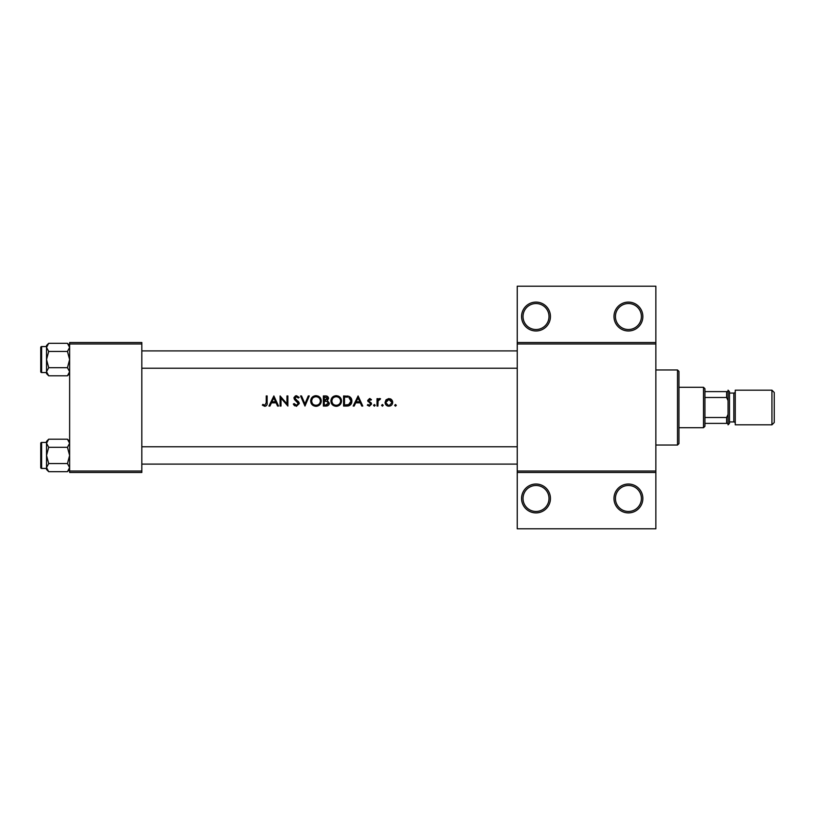 <?xml version="1.0" encoding="UTF-8"?>
<svg xmlns="http://www.w3.org/2000/svg" width="815" height="815" viewBox="0 0 815 815"><rect width="100%" height="100%" fill="white"/><g stroke="black" fill="none" stroke-linecap="round" stroke-linejoin="round"><path stroke-width="1.22" d="M550.441 498.464A14.436 14.436 0 0 1 536.005 512.9A14.436 14.436 0 0 1 521.569 498.464A14.436 14.436 0 0 1 536.005 484.029A14.436 14.436 0 0 1 550.441 498.464M523.016 498.464A12.989 12.989 0 0 0 536.005 511.463A12.989 12.989 0 0 0 549.004 498.464A12.989 12.989 0 0 0 536.005 485.475A12.989 12.989 0 0 0 523.016 498.464M642.852 498.464A14.436 14.436 0 0 1 628.416 512.9A14.436 14.436 0 0 1 613.98 498.464A14.436 14.436 0 0 1 628.416 484.029A14.436 14.436 0 0 1 642.852 498.464M615.427 498.464A12.989 12.989 0 0 0 628.416 511.463A12.989 12.989 0 0 0 641.405 498.464A12.989 12.989 0 0 0 628.416 485.475A12.989 12.989 0 0 0 615.427 498.464M550.441 316.536A14.436 14.436 0 0 1 536.005 330.971A14.436 14.436 0 0 1 521.569 316.536A14.436 14.436 0 0 1 536.005 302.1A14.436 14.436 0 0 1 550.441 316.536M523.016 316.536A12.989 12.989 0 0 0 536.005 329.525A12.989 12.989 0 0 0 549.004 316.536A12.989 12.989 0 0 0 536.005 303.537A12.989 12.989 0 0 0 523.016 316.536M642.852 316.536A14.436 14.436 0 0 1 628.416 330.971A14.436 14.436 0 0 1 613.98 316.536A14.436 14.436 0 0 1 628.416 302.1A14.436 14.436 0 0 1 642.852 316.536M615.427 316.536A12.989 12.989 0 0 0 628.416 329.525A12.989 12.989 0 0 0 641.405 316.536A12.989 12.989 0 0 0 628.416 303.537A12.989 12.989 0 0 0 615.427 316.536M273.871 395.947L268.95 406.053L269.938 406.053L271.477 402.814L276.061 402.814L277.558 406.053L278.536 406.053L273.871 395.947M293.308 404.108L296.385 406.318L299.268 403.578L294.867 398.005L296.344 396.722L298.321 398.026L299.146 397.404L296.446 395.693L293.96 398.046L294.521 399.584L298.361 403.568L296.385 405.279L294.164 403.598L293.308 404.108M315.925 395.693C312.695 396.019 310.943 397.802 310.678 401.051C310.973 404.271 312.756 406.023 316.006 406.318C319.256 406.013 321.018 404.24 321.304 401C321.029 397.73 319.236 395.968 315.925 395.693M336.137 395.693C332.907 396.019 331.155 397.802 330.89 401.051C331.185 404.271 332.968 406.023 336.218 406.318C339.468 406.013 341.23 404.24 341.516 401C341.24 397.73 339.447 395.968 336.137 395.693M382.398 404.505L381.552 405.34L382.398 406.186L383.244 405.34L382.398 404.505L383.244 405.34L382.398 406.186L381.552 405.34L382.398 404.505M395.489 404.505L394.643 405.34L395.489 406.186L396.324 405.34L395.489 404.505L396.324 405.34L395.489 406.186L394.643 405.34L395.489 404.505L396.324 405.34L395.489 406.186L396.324 405.34M377.019 398.667L377.019 406.053L377.926 406.053L378.089 401.041L380.524 398.79L377.926 399.757L377.926 398.667L377.019 398.667M371.446 399.595L369.562 398.545L367.687 400.481L370.672 404.087L369.368 405.279L367.901 404.505L367.3 405.187L369.409 406.186L371.579 404.057L368.594 400.44L369.562 399.452L370.835 400.226L371.446 399.595M266.23 395.947L266.23 402.671L264.834 405.279L262.878 404.372L262.338 405.147L264.783 406.318C266.627 405.982 267.412 404.8 267.137 402.773L267.137 395.947L266.23 395.947M358.101 395.947L353.18 406.053L354.168 406.053L355.707 402.814L360.291 402.814L361.779 406.053L362.767 406.053L358.101 395.947M374.36 404.505L373.525 405.34L374.36 406.186L375.206 405.34L374.36 404.505L375.206 405.34L374.36 406.186L373.525 405.34L374.36 404.505M388.877 398.545L386.065 399.768L385.057 402.386C385.261 404.719 386.544 405.992 388.877 406.186C391.21 405.992 392.484 404.719 392.698 402.386L391.689 399.757L388.877 398.545M343.594 406.053L346.721 406.053C349.971 406.023 351.693 404.383 351.886 401.133C351.917 398.861 350.898 397.251 348.84 396.314L343.594 395.947L343.594 406.053M323.372 395.947L323.372 406.053L326.112 406.053C328.017 406.013 329.097 405.055 329.331 403.191L327.386 400.603L328.557 398.454C328.313 396.681 327.243 395.846 325.348 395.947L323.372 395.947M300.572 395.947L304.973 406.053L309.252 395.947L308.274 395.947L304.912 403.914L301.54 395.947L300.572 395.947M280.095 406.053L281.002 406.053L281.002 398.117L287.868 406.053L287.868 395.947L286.962 395.947L286.962 403.904L280.095 395.947L280.095 406.053M655.851 343.971L517.24 343.971L517.24 342.524L655.851 342.524L655.851 472.476L517.24 472.476L517.24 471.029L655.851 471.029M141.82 472.476L69.632 472.476L69.632 471.029L141.82 471.029L141.82 472.476M141.82 343.971L69.632 343.971L69.632 342.524L141.82 342.524L141.82 471.029M69.632 343.971L69.632 471.029M517.24 343.971L517.24 471.029M655.851 472.476L655.851 528.792L517.24 528.792L517.24 472.476M517.24 342.524L517.24 286.208L655.851 286.208L655.851 342.524M267.086 403.995L266.8 405.187M262.878 404.372L264.834 405.279L266.23 402.671M356.196 401.785L358.03 397.924L359.812 401.785L356.196 401.785L359.812 401.785M369.562 398.545L370.112 398.627M370.835 400.226L369.185 399.523M369.562 399.452L368.849 401.112L371.233 402.905L371.579 404.057L369.409 406.186M367.901 404.505L369.368 405.279L370.672 404.087L367.687 400.481L368.034 401.612M370.418 403.384L369.307 402.62M375.206 405.34L374.36 406.186M378.669 398.902L379.444 398.566M379.729 398.545L380.524 398.79M380.024 399.574L379.27 399.493M378.221 400.634L378.028 401.377M390.426 398.841L391.098 399.228M391.689 399.757L392.453 400.97M392.636 401.663L392.698 402.386M388.123 406.125L387.4 405.921M386.738 405.575L385.332 403.843M389.998 399.666L388.877 399.452L391.791 402.386L390.008 399.666M391.74 402.967L389.448 405.228M388.307 405.228L386.015 402.956M386.178 401.265L385.964 402.386L388.877 399.452L386.809 400.318M383.244 405.34L382.398 406.186L383.244 405.34M347.251 396.009L348.046 396.11M351.153 398.229L351.489 398.912M351.815 402.039L351.55 403.13M348.728 405.829L347.75 406.002M348.902 397.496L350.98 401.133L348.545 404.76L344.501 405.024L344.501 396.987L347.587 397.119M346.548 397.017L345.203 396.987M350.939 401.714L350.939 400.501M350.725 399.554L350.328 398.749M350.318 398.729L349.441 397.812M344.501 405.024L349.095 404.535M349.594 404.22L350.837 402.294M330.91 400.522L330.982 400.002M331.491 398.535L332 397.73M332.398 397.262L333.681 396.304M338.286 396.09L339.142 396.538M339.977 404.76L337.257 406.227M331.746 403.945L331.277 403.079M337.043 396.803L336.188 396.722C338.867 396.946 340.344 398.372 340.609 401L340.527 400.145M340.436 399.768L339.692 398.362M338.164 397.18L337.42 396.895M340.527 401.846L340.609 401C340.354 403.649 338.877 405.075 336.188 405.279L337.043 405.208M340.171 402.916L340.456 402.162M335.342 405.208L336.188 405.279C333.529 405.075 332.072 403.659 331.797 401.041L332.54 403.425M334.547 404.994L335.199 405.177M332.551 398.596L331.797 401.041C332.041 398.413 333.508 396.966 336.188 396.722L335.413 396.793M335.036 396.874L334.303 397.139M325.348 395.947L328.302 397.333M329.27 403.792L329.097 404.332M327.009 399.757L327.65 398.474L324.278 400.226L324.278 396.987L327.65 398.474L327.467 397.74M324.278 400.226L325.603 400.196M327.936 401.989L326.774 401.377L328.425 403.191L325.572 405.024L324.278 405.024L324.278 401.265L326.245 401.306M326.774 401.377L324.879 401.265M326.835 404.923L328.425 403.191L328.251 402.416M324.278 405.024L326.326 404.994M310.698 400.522L310.77 400.002M311.279 398.535L311.778 397.73M311.819 397.679L313.459 396.304M314.733 395.825L315.395 395.713M318.064 396.09L318.92 396.538M319.765 404.76L317.045 406.227M311.534 403.945L311.065 403.079M320.315 401.846L320.397 401C320.142 403.649 318.665 405.075 315.965 405.279C313.317 405.075 311.86 403.659 311.585 401.041C311.829 398.413 313.296 396.966 315.965 396.722C318.645 396.946 320.122 398.372 320.397 401C320.112 398.362 318.645 396.936 315.965 396.722L315.201 396.793M315.12 405.208L316.821 405.208M319.959 402.916L320.244 402.162M312.339 398.596L311.585 401.041L312.318 403.425M314.335 404.994L314.977 405.177M314.824 396.874L314.091 397.139M294.775 405.85L293.838 404.953M294.164 403.598L294.572 404.209M295.05 404.739L296.752 405.249M298.198 404.26L297.22 401.764M298.361 403.568L298.005 402.569M296.731 401.367L296.181 400.96M294.521 399.584L293.96 398.046M294.001 397.567L295.499 395.856M296.446 395.693L299.146 397.404M297.567 397.19L296.955 396.824M296.66 396.752L294.867 398.005L296.894 400.318M294.867 398.005L295.529 399.309M297.669 400.909L298.484 401.693M298.738 402.019L299.217 403.058M271.965 401.785L273.799 397.924L275.582 401.785L271.965 401.785L275.582 401.785M677.51 445.041L677.51 369.959L678.956 371.406L678.956 443.594L677.51 445.041L655.851 445.041M677.51 369.959L655.851 369.959M40.75 455.442L40.75 448.219M46.526 442.443L41.616 442.443L41.616 468.431A0.866 0.866 0 0 1 40.75 467.565L40.75 443.309A0.866 0.866 0 0 1 41.616 442.443A0.866 0.866 0 0 0 40.75 443.309L40.75 445.326M69.632 443.268L67.451 447.323L48.696 447.323L46.526 443.268L48.696 439.204L67.451 439.204L69.632 443.268M48.696 439.204L46.526 441.384L46.526 469.491L48.696 471.671L46.526 467.606L48.696 463.552L46.526 455.442L48.696 447.323M40.75 467.565L40.75 465.548M46.526 346.569L41.616 346.569L41.616 372.557A0.866 0.866 0 0 1 40.75 371.691L40.75 347.435A0.866 0.866 0 0 1 41.616 346.569A0.866 0.866 0 0 0 40.75 347.435L40.75 349.452M69.632 347.394L67.451 351.448L48.696 351.448L46.526 347.394L48.696 343.329L67.451 343.329L69.632 347.394M48.696 343.329L46.526 345.509L46.526 373.616L48.696 375.797L46.526 371.732L48.696 367.677L46.526 359.558L48.696 351.448M40.75 371.691L40.75 369.674M69.632 345.509L67.451 343.329M41.616 372.557L46.526 372.557M67.451 351.448L69.632 359.558L67.451 367.677L69.632 371.732L67.451 375.797L48.696 375.797M67.451 367.677L48.696 367.677M69.031 373.81L69.581 372.292M47.127 345.315L46.567 346.833M69.632 441.384L67.451 439.204M41.616 468.431L46.526 468.431M67.451 447.323L69.632 455.442L67.451 463.552L69.632 467.606L67.451 471.671L48.696 471.671M67.451 463.552L48.696 463.552M69.031 469.685L69.581 468.167M47.127 441.19L46.567 442.708M703.498 427.712L703.498 387.288L704.944 388.724L704.944 426.276L703.498 427.712L678.956 427.712M703.498 387.288L678.956 387.288M728.05 423.382L726.603 423.382L726.603 417.504L728.05 414.428L728.05 423.382M704.944 423.382L726.603 423.382M704.944 391.618L728.05 391.618L728.05 400.572L726.603 397.496L726.603 391.618M704.944 417.504L726.603 417.504M704.944 397.496L726.603 397.496M774.25 392.484L774.25 422.516L771.937 424.829L771.937 390.171L774.25 392.484M729.486 391.618L729.486 423.382L728.05 424.829L728.05 390.171L729.486 391.618M729.486 421.936L733.816 421.936A1.447 1.447 0 0 1 735.262 423.382M729.486 393.064L733.816 393.064A1.447 1.447 0 0 0 735.262 391.618M771.937 424.829L735.262 424.829L735.262 390.171L771.937 390.171M733.816 421.936L733.816 393.064M141.82 446.773L517.24 446.773M141.82 464.102L517.24 464.102M517.24 368.227L141.82 368.227M517.24 350.898L141.82 350.898M69.632 373.616L67.451 375.797M69.632 469.491L67.451 471.671"/></g></svg>
